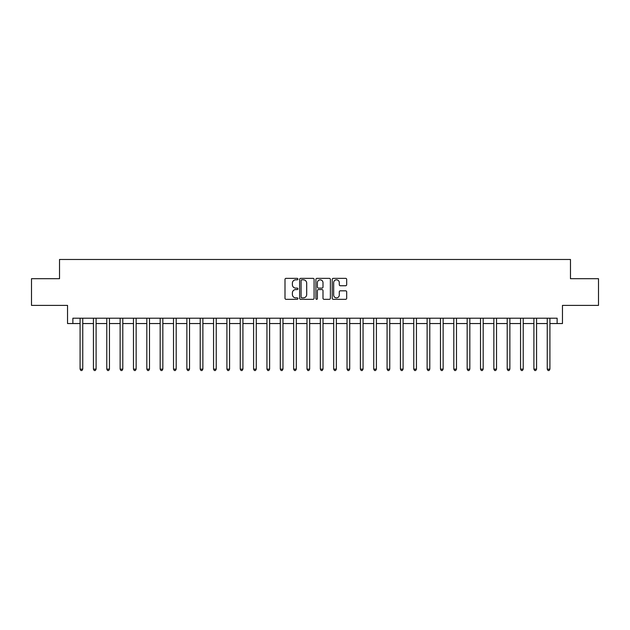 <?xml version="1.0" encoding="UTF-8"?>
<svg xmlns="http://www.w3.org/2000/svg" width="630" height="630" viewBox="0 0 630 630"><rect width="100%" height="100%" fill="white"/><g stroke="black" fill="none" stroke-linecap="round" stroke-linejoin="round"><path stroke-width="0.94" d="M297.919 279.09A0.732 0.732 0 0 0 297.179 278.358L286.044 278.358A1.047 1.047 0 0 0 284.996 279.405L284.996 298.274A1.047 1.047 0 0 0 286.044 299.321L297.179 299.321A0.732 0.732 0 0 0 297.919 298.589A0.732 0.732 0 0 0 297.179 297.856L295.738 297.856A3.355 3.355 0 0 1 292.391 294.501L292.391 292.926A3.355 3.355 0 0 1 295.738 289.572L297.179 289.572A0.732 0.732 0 0 0 297.919 288.839A0.732 0.732 0 0 0 297.179 288.107L295.738 288.107A3.355 3.355 0 0 1 292.391 284.752L292.391 283.177A3.355 3.355 0 0 1 295.738 279.822L297.179 279.822A0.732 0.732 0 0 0 297.919 279.09M345.634 285.744A1.047 1.047 0 0 0 346.681 284.697L346.681 279.405A1.047 1.047 0 0 0 345.634 278.358L333.262 278.358A1.047 1.047 0 0 0 332.215 279.405L332.215 298.274A1.047 1.047 0 0 0 333.262 299.321L345.634 299.321A1.047 1.047 0 0 0 346.681 298.274L346.681 291.879A1.047 1.047 0 0 0 345.634 290.832L340.342 290.832A1.047 1.047 0 0 0 339.286 291.879L339.286 295.053A2.804 2.804 0 0 1 336.483 297.856A2.804 2.804 0 0 1 333.68 295.053L333.68 282.626A2.804 2.804 0 0 1 336.483 279.822A2.804 2.804 0 0 1 339.286 282.626L339.286 284.697A1.047 1.047 0 0 0 340.342 285.744L345.634 285.744M72.875 323.544L72.875 318.205L557.125 318.205L557.125 323.544L562.464 323.544L562.464 305.392L598.5 305.392L598.5 278.696L570.473 278.696L570.473 259.473L59.527 259.473L59.527 278.696L31.5 278.696L31.5 305.392L67.536 305.392L67.536 323.544L80.081 323.544M314.086 279.405A1.047 1.047 0 0 0 313.031 278.358L300.668 278.358A1.047 1.047 0 0 0 299.62 279.405L299.62 298.274A1.047 1.047 0 0 0 300.668 299.321L313.031 299.321A1.047 1.047 0 0 0 314.086 298.274L314.086 279.405M316.969 278.358L329.332 278.358A1.047 1.047 0 0 1 330.38 279.405L330.38 298.274A1.047 1.047 0 0 1 329.332 299.321L324.041 299.321A1.047 1.047 0 0 1 322.993 298.274L322.993 290.619A1.047 1.047 0 0 0 321.946 289.572L318.433 289.572A1.047 1.047 0 0 0 317.386 290.619L317.386 298.589A0.732 0.732 0 0 1 316.654 299.321A0.732 0.732 0 0 1 315.913 298.589L315.913 279.405A1.047 1.047 0 0 1 316.969 278.358M82.751 323.544L93.429 323.544M96.099 323.544L106.777 323.544M109.447 323.544L120.125 323.544M122.795 323.544L133.473 323.544M136.143 323.544L146.821 323.544M149.491 323.544L160.17 323.544M162.839 323.544L173.518 323.544M176.187 323.544L186.866 323.544M189.536 323.544L200.214 323.544M202.884 323.544L213.562 323.544M216.232 323.544L226.91 323.544M229.58 323.544L240.25 323.544M242.92 323.544L253.599 323.544M256.268 323.544L266.947 323.544M269.616 323.544L280.295 323.544M282.964 323.544L293.643 323.544M296.313 323.544L306.991 323.544M309.661 323.544L320.339 323.544M323.009 323.544L333.687 323.544M336.357 323.544L347.036 323.544M349.705 323.544L360.384 323.544M363.053 323.544L373.732 323.544M376.401 323.544L387.08 323.544M389.75 323.544L400.42 323.544M403.09 323.544L413.768 323.544M416.438 323.544L427.116 323.544M429.786 323.544L440.465 323.544M443.134 323.544L453.813 323.544M456.482 323.544L467.161 323.544M469.83 323.544L480.509 323.544M483.178 323.544L493.857 323.544M496.527 323.544L507.205 323.544M509.875 323.544L520.553 323.544M523.223 323.544L533.901 323.544M536.571 323.544L547.249 323.544M549.919 323.544L557.125 323.544M301.817 279.822A0.732 0.732 0 0 0 301.085 280.563L301.085 297.116A0.732 0.732 0 0 0 301.817 297.856L303.337 297.856A3.355 3.355 0 0 0 306.692 294.501L306.692 283.177A3.355 3.355 0 0 0 303.337 279.822L301.817 279.822M322.993 282.681A2.804 2.804 0 0 0 320.19 279.877A2.804 2.804 0 0 0 317.386 282.681L317.386 287.059A1.047 1.047 0 0 0 318.433 288.107L321.946 288.107A1.047 1.047 0 0 0 322.993 287.059L322.993 282.681M82.884 318.205L82.829 318.339A1.071 1.071 0 0 0 82.751 318.741L82.751 369.141L80.081 369.141L80.081 318.741A1.071 1.071 0 0 0 80.01 318.339L79.955 318.205M82.751 369.141L81.955 370.527L80.884 370.527L80.081 369.141M96.233 318.205L96.177 318.339A1.071 1.071 0 0 0 96.099 318.741L96.099 369.141L93.429 369.141L93.429 318.741A1.071 1.071 0 0 0 93.358 318.339L93.303 318.205M96.099 369.141L95.303 370.527L94.232 370.527L93.429 369.141M109.581 318.205L109.526 318.339A1.071 1.071 0 0 0 109.447 318.741L109.447 369.141L106.777 369.141L106.777 318.741A1.071 1.071 0 0 0 106.706 318.339L106.651 318.205M109.447 369.141L108.651 370.527L107.58 370.527L106.777 369.141M122.929 318.205L122.874 318.339A1.071 1.071 0 0 0 122.795 318.741L122.795 369.141L120.125 369.141L120.125 318.741A1.071 1.071 0 0 0 120.046 318.339L119.999 318.205M122.795 369.141L121.999 370.527L120.928 370.527L120.125 369.141M136.277 318.205L136.222 318.339A1.071 1.071 0 0 0 136.143 318.741L136.143 369.141L133.473 369.141L133.473 318.741A1.071 1.071 0 0 0 133.395 318.339L133.339 318.205M136.143 369.141L135.34 370.527L134.277 370.527L133.473 369.141M149.625 318.205L149.57 318.339A1.071 1.071 0 0 0 149.491 318.741L149.491 369.141L146.821 369.141L146.821 318.741A1.071 1.071 0 0 0 146.743 318.339L146.688 318.205M149.491 369.141L148.688 370.527L147.625 370.527L146.821 369.141M162.973 318.205L162.918 318.339A1.071 1.071 0 0 0 162.839 318.741L162.839 369.141L160.17 369.141L160.17 318.741A1.071 1.071 0 0 0 160.091 318.339L160.036 318.205M162.839 369.141L162.036 370.527L160.973 370.527L160.17 369.141M176.321 318.205L176.266 318.339A1.071 1.071 0 0 0 176.187 318.741L176.187 369.141L173.518 369.141L173.518 318.741A1.071 1.071 0 0 0 173.439 318.339L173.384 318.205M176.187 369.141L175.384 370.527L174.321 370.527L173.518 369.141M189.669 318.205L189.614 318.339A1.071 1.071 0 0 0 189.536 318.741L189.536 369.141L186.866 369.141L186.866 318.741A1.071 1.071 0 0 0 186.787 318.339L186.732 318.205M189.536 369.141L188.732 370.527L187.669 370.527L186.866 369.141M203.01 318.205L202.962 318.339A1.071 1.071 0 0 0 202.884 318.741L202.884 369.141L200.214 369.141L200.214 318.741A1.071 1.071 0 0 0 200.135 318.339L200.08 318.205M202.884 369.141L202.08 370.527L201.009 370.527L200.214 369.141M216.358 318.205L216.303 318.339A1.071 1.071 0 0 0 216.232 318.741L216.232 369.141L213.562 369.141L213.562 318.741A1.071 1.071 0 0 0 213.483 318.339L213.428 318.205M216.232 369.141L215.428 370.527L214.357 370.527L213.562 369.141M229.706 318.205L229.651 318.339A1.071 1.071 0 0 0 229.58 318.741L229.58 369.141L226.91 369.141L226.91 318.741A1.071 1.071 0 0 0 226.832 318.339L226.776 318.205M229.58 369.141L228.777 370.527L227.706 370.527L226.91 369.141M243.054 318.205L242.999 318.339A1.071 1.071 0 0 0 242.92 318.741L242.92 369.141L240.25 369.141L240.25 318.741A1.071 1.071 0 0 0 240.18 318.339L240.125 318.205M242.92 369.141L242.125 370.527L241.054 370.527L240.25 369.141M256.402 318.205L256.347 318.339A1.071 1.071 0 0 0 256.268 318.741L256.268 369.141L253.599 369.141L253.599 318.741A1.071 1.071 0 0 0 253.528 318.339L253.473 318.205M256.268 369.141L255.473 370.527L254.402 370.527L253.599 369.141M269.75 318.205L269.695 318.339A1.071 1.071 0 0 0 269.616 318.741L269.616 369.141L266.947 369.141L266.947 318.741A1.071 1.071 0 0 0 266.876 318.339L266.821 318.205M269.616 369.141L268.821 370.527L267.75 370.527L266.947 369.141M283.098 318.205L283.043 318.339A1.071 1.071 0 0 0 282.964 318.741L282.964 369.141L280.295 369.141L280.295 318.741A1.071 1.071 0 0 0 280.216 318.339L280.169 318.205M282.964 369.141L282.169 370.527L281.098 370.527L280.295 369.141M296.447 318.205L296.391 318.339A1.071 1.071 0 0 0 296.313 318.741L296.313 369.141L293.643 369.141L293.643 318.741A1.071 1.071 0 0 0 293.564 318.339L293.509 318.205M296.313 369.141L295.509 370.527L294.446 370.527L293.643 369.141M309.795 318.205L309.739 318.339A1.071 1.071 0 0 0 309.661 318.741L309.661 369.141L306.991 369.141L306.991 318.741A1.071 1.071 0 0 0 306.912 318.339L306.857 318.205M309.661 369.141L308.857 370.527L307.794 370.527L306.991 369.141M323.143 318.205L323.088 318.339A1.071 1.071 0 0 0 323.009 318.741L323.009 369.141L320.339 369.141L320.339 318.741A1.071 1.071 0 0 0 320.26 318.339L320.205 318.205M323.009 369.141L322.206 370.527L321.142 370.527L320.339 369.141M336.491 318.205L336.436 318.339A1.071 1.071 0 0 0 336.357 318.741L336.357 369.141L333.687 369.141L333.687 318.741A1.071 1.071 0 0 0 333.609 318.339L333.553 318.205M336.357 369.141L335.554 370.527L334.491 370.527L333.687 369.141M349.831 318.205L349.784 318.339A1.071 1.071 0 0 0 349.705 318.741L349.705 369.141L347.036 369.141L347.036 318.741A1.071 1.071 0 0 0 346.957 318.339L346.902 318.205M349.705 369.141L348.902 370.527L347.831 370.527L347.036 369.141M363.179 318.205L363.124 318.339A1.071 1.071 0 0 0 363.053 318.741L363.053 369.141L360.384 369.141L360.384 318.741A1.071 1.071 0 0 0 360.305 318.339L360.25 318.205M363.053 369.141L362.25 370.527L361.179 370.527L360.384 369.141M376.527 318.205L376.472 318.339A1.071 1.071 0 0 0 376.401 318.741L376.401 369.141L373.732 369.141L373.732 318.741A1.071 1.071 0 0 0 373.653 318.339L373.598 318.205M376.401 369.141L375.598 370.527L374.527 370.527L373.732 369.141M389.875 318.205L389.82 318.339A1.071 1.071 0 0 0 389.75 318.741L389.75 369.141L387.08 369.141L387.08 318.741A1.071 1.071 0 0 0 387.001 318.339L386.946 318.205M389.75 369.141L388.946 370.527L387.875 370.527L387.08 369.141M403.224 318.205L403.168 318.339A1.071 1.071 0 0 0 403.09 318.741L403.09 369.141L400.42 369.141L400.42 318.741A1.071 1.071 0 0 0 400.349 318.339L400.294 318.205M403.09 369.141L402.294 370.527L401.223 370.527L400.42 369.141M416.572 318.205L416.517 318.339A1.071 1.071 0 0 0 416.438 318.741L416.438 369.141L413.768 369.141L413.768 318.741A1.071 1.071 0 0 0 413.697 318.339L413.642 318.205M416.438 369.141L415.642 370.527L414.572 370.527L413.768 369.141M429.92 318.205L429.865 318.339A1.071 1.071 0 0 0 429.786 318.741L429.786 369.141L427.116 369.141L427.116 318.741A1.071 1.071 0 0 0 427.038 318.339L426.99 318.205M429.786 369.141L428.991 370.527L427.92 370.527L427.116 369.141M443.268 318.205L443.213 318.339A1.071 1.071 0 0 0 443.134 318.741L443.134 369.141L440.465 369.141L440.465 318.741A1.071 1.071 0 0 0 440.386 318.339L440.331 318.205M443.134 369.141L442.331 370.527L441.268 370.527L440.465 369.141M456.616 318.205L456.561 318.339A1.071 1.071 0 0 0 456.482 318.741L456.482 369.141L453.813 369.141L453.813 318.741A1.071 1.071 0 0 0 453.734 318.339L453.679 318.205M456.482 369.141L455.679 370.527L454.616 370.527L453.813 369.141M469.964 318.205L469.909 318.339A1.071 1.071 0 0 0 469.83 318.741L469.83 369.141L467.161 369.141L467.161 318.741A1.071 1.071 0 0 0 467.082 318.339L467.027 318.205M469.83 369.141L469.027 370.527L467.964 370.527L467.161 369.141M483.312 318.205L483.257 318.339A1.071 1.071 0 0 0 483.178 318.741L483.178 369.141L480.509 369.141L480.509 318.741A1.071 1.071 0 0 0 480.43 318.339L480.375 318.205M483.178 369.141L482.375 370.527L481.312 370.527L480.509 369.141M496.66 318.205L496.605 318.339A1.071 1.071 0 0 0 496.527 318.741L496.527 369.141L493.857 369.141L493.857 318.741A1.071 1.071 0 0 0 493.778 318.339L493.723 318.205M496.527 369.141L495.723 370.527L494.66 370.527L493.857 369.141M510.001 318.205L509.953 318.339A1.071 1.071 0 0 0 509.875 318.741L509.875 369.141L507.205 369.141L507.205 318.741A1.071 1.071 0 0 0 507.126 318.339L507.071 318.205M509.875 369.141L509.072 370.527L508.001 370.527L507.205 369.141M523.349 318.205L523.294 318.339A1.071 1.071 0 0 0 523.223 318.741L523.223 369.141L520.553 369.141L520.553 318.741A1.071 1.071 0 0 0 520.474 318.339L520.419 318.205M523.223 369.141L522.42 370.527L521.349 370.527L520.553 369.141M536.697 318.205L536.642 318.339A1.071 1.071 0 0 0 536.571 318.741L536.571 369.141L533.901 369.141L533.901 318.741A1.071 1.071 0 0 0 533.823 318.339L533.767 318.205M536.571 369.141L535.768 370.527L534.697 370.527L533.901 369.141M550.045 318.205L549.99 318.339A1.071 1.071 0 0 0 549.919 318.741L549.919 369.141L547.249 369.141L547.249 318.741A1.071 1.071 0 0 0 547.171 318.339L547.116 318.205M549.919 369.141L549.116 370.527L548.045 370.527L547.249 369.141"/></g></svg>
